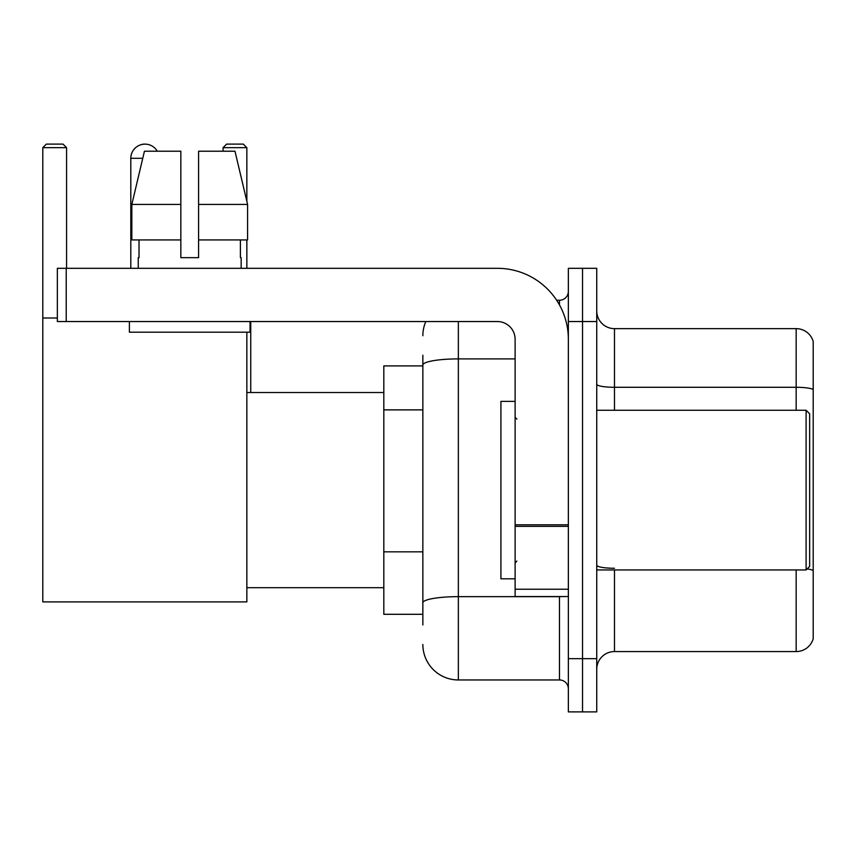 <?xml version="1.0" encoding="UTF-8"?>
<svg xmlns="http://www.w3.org/2000/svg" width="856" height="856" viewBox="0 0 856 856"><rect width="100%" height="100%" fill="white"/><g stroke="black" fill="none" stroke-linecap="round" stroke-linejoin="round"><path stroke-width="1.28" d="M422.853 399.238L422.853 355.251L422.853 365.897L383.82 365.897L383.82 614.298L422.853 614.298M422.853 624.944L422.853 355.251M568.352 658.66L568.352 711.892L582.54 711.892L582.54 658.66L582.54 711.892L596.739 711.892L596.739 658.66L582.54 658.66L582.54 321.546L582.54 658.66L568.352 658.66L568.352 321.546L582.54 321.546L582.54 268.313L582.54 321.546L596.739 321.546L596.739 658.66M596.739 321.546L596.739 268.313L568.352 268.313L568.352 321.546M458.345 321.546L458.345 679.953L559.471 679.953L559.471 596.557M556.646 300.253L559.471 300.253A8.87 8.87 0 0 0 568.352 291.382M422.853 608.98L422.853 562.478M568.352 688.823A8.87 8.87 0 0 0 559.471 679.953M422.853 335.734A35.481 35.481 0 0 1 425.817 321.546M458.345 679.953A35.481 35.481 0 0 1 422.853 644.461M596.739 669.306A17.741 17.741 0 0 1 614.48 651.566L796.166 651.566L796.166 569.946M813.2 341.416A17.741 17.741 0 0 0 796.166 328.64A17.741 17.741 0 0 1 813.2 341.416L813.2 638.79A17.741 17.741 0 0 1 796.166 651.566M807.122 568.919A17.741 3.082 180 0 1 813.2 570.481L813.2 389.501A17.741 3.082 180 0 0 796.166 387.286L796.166 328.64L614.48 328.64A17.741 17.741 0 0 1 596.739 310.899A17.741 17.741 0 0 0 614.48 328.64L614.48 410.259M198.581 257.667L180.841 257.667L198.581 257.667L180.841 257.667L198.581 257.667L198.581 151.212L234.983 151.212L247.587 204.434L247.587 239.926L198.581 239.926M246.849 147.66L223.074 147.66L226.615 144.108L243.297 144.108L246.849 147.66L246.849 201.288L247.587 204.434L198.581 204.434M130.808 268.313L130.808 158.306A14.199 14.199 0 0 1 157.29 151.212M246.849 332.192L246.849 601.886L42.8 601.886L42.8 147.66L46.352 144.108L63.023 144.108L66.575 147.66L42.8 147.66M66.575 268.313L66.575 147.66M42.8 317.993L57.352 317.993M246.849 239.926L246.849 268.313M223.074 147.66L223.074 151.212M141.465 144.557A11.535 11.535 0 0 1 144.643 144.108A11.535 11.535 0 0 1 144.814 144.118M568.352 596.557L515.119 596.557L515.119 524.814L568.352 524.814M568.352 339.286A70.973 70.973 0 0 0 497.379 268.313L66.222 268.313L66.222 321.546L497.379 321.546A17.741 17.741 0 0 1 515.119 339.286L515.119 524.814M66.222 321.546L57.352 321.546L57.352 268.313L66.222 268.313M180.841 204.434L180.841 239.926L180.841 204.434L131.835 204.434L144.439 151.212L180.841 151.212L180.841 257.667M138.255 257.667L139.025 257.667L138.255 257.667L138.255 268.313M241.167 257.667L240.397 257.667L241.167 257.667L241.167 268.313M240.397 239.926L240.397 257.667M139.025 257.667L139.025 239.926M129.384 321.546L129.384 332.192L250.038 332.192L250.038 321.546M180.841 239.926L131.835 239.926L131.835 204.434L144.439 151.212M247.587 239.926L247.587 204.434L234.983 151.212M806.106 410.259L809.648 413.801L809.648 566.394L806.106 569.946L806.106 410.259L596.739 410.259M515.119 401.389L500.921 401.389L500.921 578.817L515.119 578.817M422.853 409.885L383.82 409.885M422.853 551.831L383.82 551.831M562.553 596.557A8.87 1.541 0 0 1 559.471 596.653L458.345 596.653A35.481 6.163 180 0 0 422.853 602.817M422.853 365.063A35.481 6.163 180 0 1 458.345 358.899L515.119 358.899M559.471 304.929L559.471 300.253M614.48 569.946L614.48 651.566M796.166 410.259L796.166 387.286L614.48 387.286A17.741 3.082 0 0 1 596.739 384.205M614.48 568.266A17.741 3.082 0 0 1 596.739 565.185M142.759 158.306L130.808 158.306M568.352 526.354L515.119 526.354M515.119 589.228L568.352 589.228M246.849 587.687L383.82 587.687M246.849 392.519L383.82 392.519M250.744 392.519L250.744 321.546M596.739 569.946L806.106 569.946M516.896 419.13L515.119 417.354M516.896 561.076L515.119 562.841"/></g></svg>
